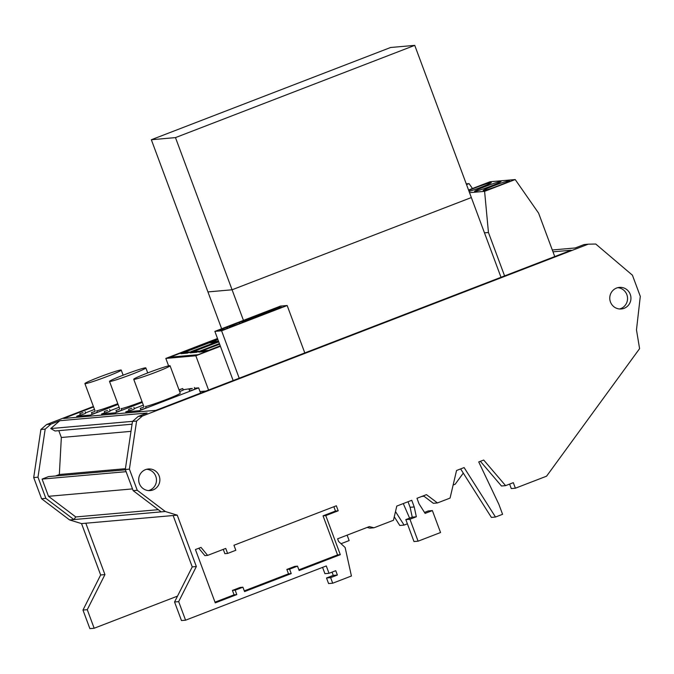 <?xml version="1.0" encoding="UTF-8"?>
<svg xmlns="http://www.w3.org/2000/svg" width="674" height="674" viewBox="0 0 674 674"><rect width="100%" height="100%" fill="white"/><g stroke="black" fill="none" stroke-linecap="round" stroke-linejoin="round"><path stroke-width="1.01" d="M175.476 137.606L414.746 45.369L390.608 47.492L151.338 139.737L175.476 137.606L232.075 289.786L471.345 197.549L501.001 277.292M414.746 45.369L471.345 197.549L232.075 289.786L243.449 320.377M151.338 139.737L207.937 291.918L232.075 289.786L207.937 291.918L221.645 328.786M469.07 191.433A13.531 0.775 -20.4 0 0 481.438 187.111A13.531 0.775 -20.4 0 0 491.27 182.646A13.531 0.775 -20.4 0 0 475.743 187.608A13.531 0.775 -20.4 0 0 468.725 190.498M139.375 483.595A10.835 10.59 85 0 0 150.226 490.579A10.835 10.59 85 0 0 159.182 475.962A10.835 10.59 85 0 0 148.322 468.986A10.835 10.59 85 0 0 139.375 483.595M148.507 490.588A10.835 10.59 85 0 0 146.629 469.281M610.459 301.994A10.835 10.59 85 0 0 621.31 308.97A10.835 10.59 85 0 0 630.257 294.361A10.835 10.59 85 0 0 619.406 287.385A10.835 10.59 85 0 0 610.459 301.994M619.583 308.978A10.835 10.59 85 0 0 617.713 287.672M493.351 185.931A14.087 0.809 -20.4 0 0 483.115 190.573A14.087 0.809 -20.4 0 0 499.282 185.409A14.087 0.809 -20.4 0 0 509.519 180.758A14.087 0.809 -20.4 0 0 493.351 185.931M484.85 186.681A14.087 0.809 -20.4 0 0 474.614 191.323A14.087 0.809 -20.4 0 0 490.782 186.159A14.087 0.809 -20.4 0 0 501.018 181.508A14.087 0.809 -20.4 0 0 484.85 186.681M227.795 328.213L230.601 326.941L229.505 327.016L240.247 323.419L243.044 322.147L241.949 322.214L281.799 307.201L277.924 307.521L219.581 329.965L223.456 329.645L227.795 328.213M179.099 390.044L182.738 388.536L178.989 389.766M179.663 391.569L183.303 390.061L182.738 388.536M192.326 388.443L189.082 389.479L192.326 388.443M189.082 389.479L189.647 390.996L192.89 389.96L194.938 389.033L194.373 387.508M143.495 407.264L140.259 408.301L143.495 407.264M140.259 408.301L140.824 409.826L144.059 408.789L146.115 407.854L145.55 406.329M131.851 408.292L128.616 409.329L131.851 408.292M128.616 409.329L129.181 410.845L132.424 409.809L134.471 408.882L133.907 407.357M119.205 409.404L115.97 410.441L119.205 409.404M115.97 410.441L116.535 411.966L119.778 410.929L121.826 409.994L121.261 408.469M107.57 410.432L104.327 411.469L107.57 410.432M104.327 411.469L104.891 412.993L108.135 411.957L110.191 411.022L109.618 409.497M94.705 411.561L91.462 412.606L94.705 411.561M91.462 412.606L92.026 414.122L95.27 413.086L97.317 412.159L96.753 410.635M83.062 412.589L79.818 413.625L83.062 412.589M79.818 413.625L80.391 415.15L83.627 414.114L85.682 413.179L85.118 411.662M155.98 372.166A19.386 1.112 -20.4 0 0 170.067 365.771A19.386 1.112 -20.4 0 0 147.817 372.891A19.386 1.112 -20.4 0 0 133.73 379.285A19.386 1.112 -20.4 0 0 155.98 372.166M145.618 406.523A19.386 1.112 -20.4 0 0 166.166 399.564A19.386 1.112 -20.4 0 0 180.253 393.161L170.067 365.771M131.767 374.306A19.386 1.112 -20.4 0 0 145.854 367.903A19.386 1.112 -20.4 0 0 123.603 375.022A19.386 1.112 -20.4 0 0 109.517 381.417A19.386 1.112 -20.4 0 0 131.767 374.306M121.337 408.671A19.386 1.112 -20.4 0 0 141.953 401.696A19.386 1.112 -20.4 0 0 142.046 401.662M107.149 376.471A19.386 1.112 -20.4 0 0 121.236 370.077A19.386 1.112 -20.4 0 0 98.985 377.196A19.386 1.112 -20.4 0 0 84.899 383.59A19.386 1.112 -20.4 0 0 107.149 376.471M96.82 410.82A19.386 1.112 -20.4 0 0 117.335 403.861A19.386 1.112 -20.4 0 0 117.798 403.684M200.018 391.56L205.958 391.03M87.266 609.684L94.166 628.252L89.878 628.631L82.969 610.063L87.266 609.684L104.942 574.593L85.834 523.218L177.245 515.163L165.298 511.507L137.269 490.293L129.4 469.138L125.288 469.5L132.483 421.41L138.221 416.431L147.084 413.019L59.792 420.711L50.921 424.131L46.632 424.51L40.895 429.481L45.183 429.111L50.921 424.131M37.988 477.192L33.7 477.571L41.569 498.735L45.857 498.356L37.988 477.192L45.183 429.111M552.992 251.832L571.215 250.222L155.913 410.323L63.642 418.461L93.568 406.919M138.221 416.431L142.332 416.069L588.225 244.182L584.114 244.544L575.251 247.956L552.301 249.978M93.408 406.473L46.632 424.51M588.225 244.182L595.757 244.039L632.431 275.211L640.3 296.375L636.475 329.864L639.592 348.643L546.58 476.181L515.374 488.212L513.318 482.66L505.584 485.642L483.696 460.03L478.734 461.943L498.878 504.346L502.577 514.304L495.491 517.034L464.116 467.579L456.542 470.494L450.072 498.078L437.451 502.939L426.457 494.64L416.97 498.297L419.009 503.781L425.109 513.394L432.388 510.589L440.552 532.527L418.091 541.18L409.935 519.241L416.338 516.773L414.224 506.949L411.755 500.302L396.784 506.073L393.456 520.277L373.986 527.776L369.293 526.605L337.598 538.821L338.567 541.433L345.13 547.499L351.424 576L332.703 583.212L330.631 577.635L337.371 575.04L335.753 570.701L329.013 573.296L326.283 565.949L185.577 620.198L178.669 601.629L196.345 566.531L177.245 515.163M177.515 596.119L94.166 628.252M341.036 543.707L349.14 540.582L347.118 535.156M395.495 511.566L404.08 525.097L407.391 523.816M404.08 525.097L399.792 525.476L394.273 516.773M403.271 503.571L409.607 518.146M421.722 496.468L423.946 496.207M463.282 473.114L455.169 484.235L453.13 485.027M41.569 498.735L69.599 519.94L81.546 523.597L100.653 574.973L104.942 574.593M100.653 574.973L82.969 610.063M69.599 519.94L73.887 519.561L45.857 498.356M81.546 523.597L85.834 523.218M185.577 620.198L181.466 620.56L174.558 601.992L178.669 601.629M125.406 469.829L48.545 476.602L42.091 479.088L48.494 496.308L75.774 516.95L73.887 519.561L161.187 511.869L133.157 490.655L125.288 469.5M133.157 490.655L137.269 490.293M33.7 477.571L40.895 429.481M329.013 573.296L324.91 573.658L322.576 567.382M332.703 583.212L328.6 583.574L326.519 577.997L333.259 575.394L332.046 572.125M333.259 575.394L337.371 575.04M326.519 577.997L330.631 577.635M367.103 527.447L369.883 528.138L373.986 527.776M408.04 501.734L410.112 507.311L414.224 506.949M410.112 507.311L412.235 517.135L416.338 516.773M412.235 517.135L405.824 519.603L409.935 519.241M405.824 519.603L413.988 541.542L418.091 541.18M424.485 512.409L428.276 510.951L432.388 510.589M423.424 495.811L433.34 503.301L437.451 502.939M460.628 468.919L491.38 517.396L495.491 517.034M480.368 461.311L501.473 486.005L505.584 485.642M515.374 488.212L511.271 488.574L509.603 484.092M132.483 421.41L136.595 421.048L142.332 416.069M174.558 601.992L192.242 566.893L196.345 566.531M161.187 511.869L165.298 511.507M192.242 566.893L173.134 515.526M136.595 421.048L129.4 469.138M215.267 602.876L236.801 594.578L235.167 590.18L242.918 587.189L244.552 591.587L291.227 573.599L289.593 569.193L297.512 566.143L299.146 570.541L340.311 554.677L325.778 515.593L338.213 510.799L336.343 505.778L233.954 545.249L235.824 550.27L227.61 553.438L225.739 548.417L207.634 555.393L201.02 547.398L195.435 549.546L215.267 602.876M132.07 424.199L55.049 430.989L50.752 428.554L59.792 420.711M50.752 428.554L132.567 421.343M55.529 475.987L59.346 474.521L61.334 437.493L58.79 430.661M61.334 437.493L130.992 431.352M59.346 474.521L125.406 468.691M42.091 479.088L126.105 471.682M48.494 496.308L132.508 488.903M75.774 516.95L158.297 509.679M80.29 414.898L76.693 416.279L77.063 417.273M94.503 409.421L85.564 412.867M76.693 416.279L90.383 415.074L90.754 416.069M90.383 415.074L118.06 404.408M84.899 383.59L95.085 410.98A19.386 1.112 -20.4 0 0 95.211 411.056M104.807 412.766L101.53 414.03L101.917 415.083M119.121 407.248L110.081 410.736M101.53 414.03L115.22 412.825L115.616 413.878M115.22 412.825L142.315 402.378M109.517 381.417L119.702 408.815A19.386 1.112 -20.4 0 0 119.778 408.874M129.088 410.601L125.735 411.898L139.434 410.685L198.645 387.862L194.634 388.216M191.214 388.519L183.185 389.749M198.645 387.862L200.591 393.102M125.735 411.898L126.131 412.951M143.335 405.116L134.362 408.57M139.434 410.685L139.821 411.747M133.73 379.285L143.916 406.675A19.386 1.112 -20.4 0 0 144.025 406.742M217.517 338.491L165.829 358.425L168.601 365.872M165.829 358.425L195.831 355.779L208.569 390.027M195.831 355.779L220.415 346.301M217.584 338.677L169.486 357.212L198.114 354.692L220.347 346.116M217.635 338.828L170.067 357.161M211.518 341.945L217.921 339.586M218.469 341.061L217.694 341.432L218.511 341.162M190.936 351.634L216 342.08L188.981 352.586M219.581 344.043L199.748 351.693L219.648 344.22M205.427 351.516L207.676 350.429L202.503 350.884L198.813 352.098L205.427 351.516M196.732 352.283L198.982 351.196L193.809 351.651L190.119 352.864L196.732 352.283M187.557 353.092L189.815 352.013L184.634 352.468L180.944 353.682L187.557 353.092M209.707 342.636L181.879 353.269L209.707 342.636M214.829 342.367L217.786 341.221L212.639 341.676L209.656 342.822L214.829 342.367M218.764 341.861L191.357 352.359M198.156 351.777L219.404 343.58M206.851 351.011L220.246 345.846M214.871 331.389L221.578 330.799L287.166 305.516L280.46 306.106L214.871 331.389L233.153 380.549M287.166 305.516L304.8 352.932M221.578 330.799L239.211 378.215M227.669 328.263L227.273 327.21M232.892 325.711L232.682 325.129M240.113 323.469L239.725 322.416M246.044 320.639L245.833 320.057M253.264 318.398L252.876 317.344M258.496 315.836L258.277 315.264M265.716 313.595L265.329 312.542M271.647 310.773L271.428 310.192M267.713 312.778L267.553 312.348M255.269 317.58L255.109 317.151M242.118 322.652L241.949 322.214M229.666 327.454L229.505 327.016M466.526 184.592L469.053 183.614L472.474 188.526M466.256 183.859L469.053 183.614M484.471 232.85L488.448 232.496L484.598 191.349L515.206 179.545L538.61 213.161L554.753 256.575M488.448 232.496L504.59 275.91M515.206 179.545L490.006 181.769L468.548 190.034M469.534 192.671L484.598 191.349M217.753 341.246L212.639 341.676L209.698 342.822M209.597 342.695L182.182 353.176M189.773 352.03L184.634 352.485L181.011 353.673M198.948 351.213L193.809 351.651L190.186 352.856M207.643 350.446L202.503 350.884L198.881 352.089M219.589 344.06L200.052 351.592M215.891 342.139L190.944 351.651M218.477 341.078L217.812 341.389M207.634 555.393L204.896 555.637L198.788 548.257M227.61 553.438L224.872 553.683L223.263 549.369M298.877 569.833L337.573 554.913L323.04 515.837L335.475 511.044L333.866 506.73M335.475 511.044L338.213 510.799M323.04 515.837L325.778 515.593M337.573 554.913L340.311 554.677M244.291 590.879L288.489 573.835L286.854 569.437L294.774 566.387L297.512 566.143M286.854 569.437L289.593 569.193M288.489 573.835L291.227 573.599M215.006 602.168L234.063 594.822L232.429 590.416L240.18 587.433L242.918 587.189M232.429 590.416L235.167 590.18M234.063 594.822L236.801 594.578M227.163 328.457L226.717 327.261M239.607 323.655L239.169 322.467M252.767 318.583L252.32 317.395M265.211 313.789L264.764 312.593M278.362 308.717L277.924 307.521M145.854 367.903L147.724 372.924M121.236 370.077L123.14 375.199"/></g></svg>
